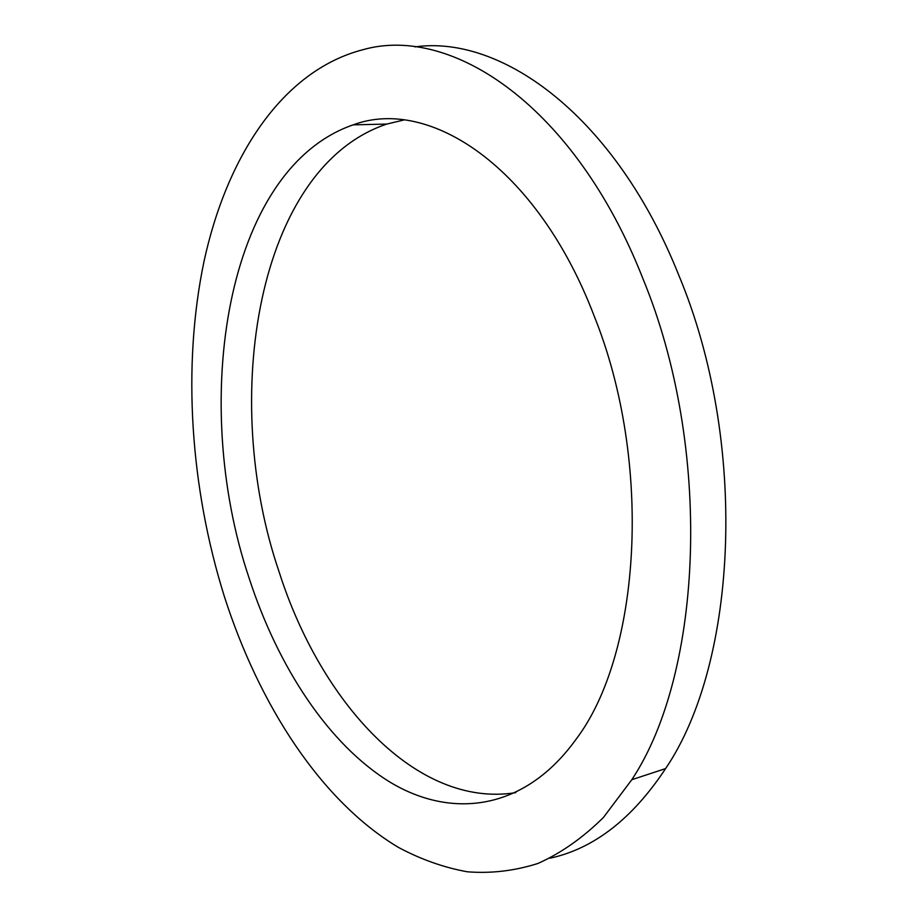 <?xml version="1.0" encoding="UTF-8"?>
<svg xmlns="http://www.w3.org/2000/svg" width="918" height="918" viewBox="0 0 918 918"><rect width="100%" height="100%" fill="white"/><g stroke="black" fill="none" stroke-linecap="round" stroke-linejoin="round"><path stroke-width="1.38" d="M594.072 315.758C537.064 166.571 429.188 96.459 353.166 124.859C225.3 168.935 189.682 401.889 249.088 578.065C278.016 667.007 328.495 744.532 390.345 782.343C451.897 819.292 524.476 810.674 575.781 739.656C640.844 654.396 653.26 462.58 594.072 315.758M403.782 120.006L386.799 124.068C257.04 167.512 219.574 398.022 279.164 572.029C320.6 702.155 416.451 808.678 515.813 792.636M414.913 46.898C502.398 34.517 615.806 117.194 678.735 275.102C748.537 441.776 737.969 661.924 665.607 768.584C632.33 818.867 593.797 848.737 550.031 858.192M224.451 596.792C190.278 487.86 182.005 366.271 204.083 261.079C226.735 156.989 282.101 70.525 363.149 49.652C451.84 24.488 575.219 106.27 642.91 278.624C712.942 448.248 703.211 672.102 631.813 779.703L603.436 817.468C582.723 837.927 560.864 853.258 537.845 863.494C514.493 870.895 490.981 873.661 467.296 871.79C443.773 867.51 420.823 859.374 398.435 847.406C320.887 801.035 259.243 705.127 224.451 596.792M386.799 124.068L353.166 124.859M665.607 768.584L631.813 779.703"/></g></svg>
